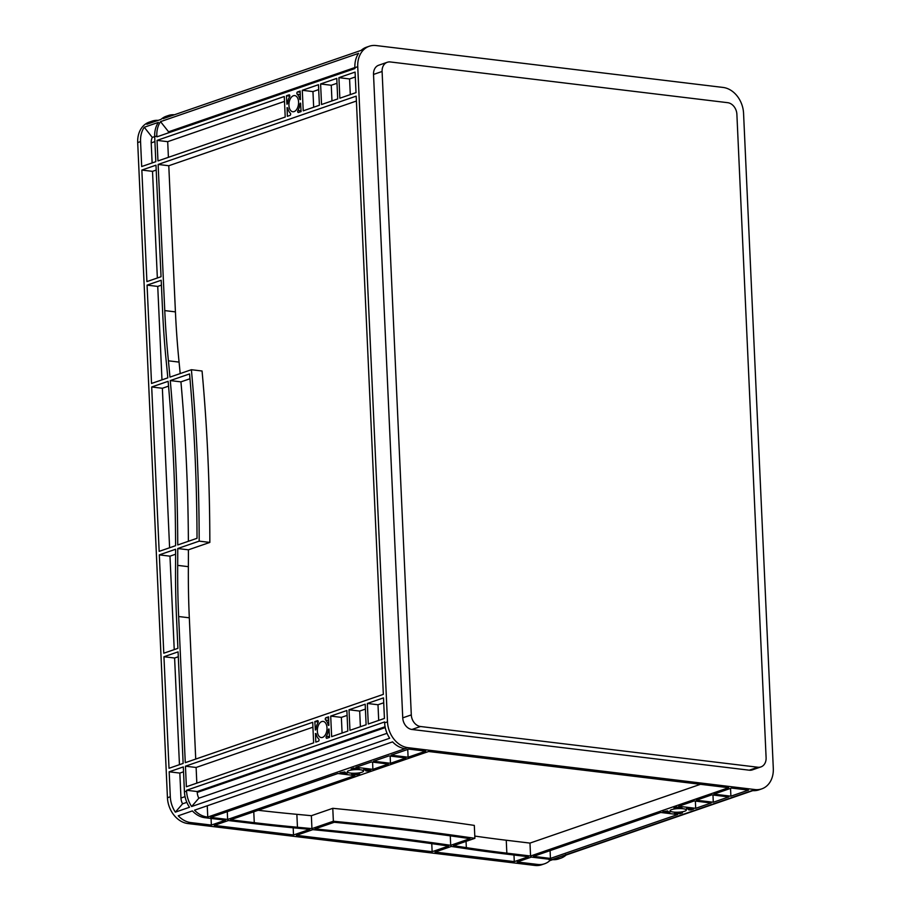 <?xml version="1.0" encoding="UTF-8"?>
<svg xmlns="http://www.w3.org/2000/svg" width="911" height="911" viewBox="0 0 911 911"><rect width="100%" height="100%" fill="white"/><g stroke="black" fill="none" stroke-linecap="round" stroke-linejoin="round"><path stroke-width="1.37" d="M684.753 811.189A8.131 1.811 177.4 0 0 686.336 810.027A8.131 1.811 177.4 0 0 680.711 808.569A8.131 1.811 177.4 0 0 671.669 809.606A8.131 1.811 177.4 0 0 670.086 810.767A8.131 1.811 177.4 0 0 675.711 812.225A8.131 1.811 177.4 0 0 684.753 811.189M361.952 772.221A8.131 1.811 177.4 0 0 363.535 771.07A8.131 1.811 177.4 0 0 357.909 769.601A8.131 1.811 177.4 0 0 348.867 770.649A8.131 1.811 177.4 0 0 347.285 771.799A8.131 1.811 177.4 0 0 352.91 773.257A8.131 1.811 177.4 0 0 361.952 772.221M294.116 111.597A8.131 4.771 -83.1 0 0 298.58 103.114A8.131 4.771 -83.1 0 0 294.731 95.587A8.131 4.771 -83.1 0 0 293.388 95.746A8.131 4.771 -83.1 0 0 288.924 104.218A8.131 4.771 -83.1 0 0 292.773 111.746A8.131 4.771 -83.1 0 0 294.116 111.597M322.528 737.398A8.131 4.771 -83.1 0 0 326.992 728.925A8.131 4.771 -83.1 0 0 323.143 721.398A8.131 4.771 -83.1 0 0 321.811 721.546A8.131 4.771 -83.1 0 0 317.347 730.018A8.131 4.771 -83.1 0 0 321.196 737.546A8.131 4.771 -83.1 0 0 322.528 737.398M159.163 551.36L151.693 386.981L168.125 381.322A1205.39 706.799 96.9 0 1 175.595 545.689L159.163 551.36M151.533 383.463L147.07 285.132L161.201 280.258L162.614 311.334A602.695 353.4 -83.1 0 0 166.28 361.861A1205.39 706.799 96.9 0 1 167.818 377.849L151.533 383.463M169.013 768.28L163.946 656.74L178.078 651.866L183.145 763.407L169.013 768.28M163.786 653.221L159.323 554.879L175.595 549.265A1205.39 706.799 96.9 0 1 175.55 565.811A602.695 353.4 -83.1 0 0 176.506 617.259L177.918 648.336L163.786 653.221M383.337 694.364L185.286 762.666L178.658 616.519A599.074 351.282 96.9 0 1 177.691 565.378A1208.999 708.929 -83.1 0 0 177.747 548.524L199.179 541.134A1205.39 706.799 -83.1 0 0 191.39 369.718L169.958 377.108A1208.999 708.929 -83.1 0 0 168.41 360.813A599.074 351.282 96.9 0 1 164.766 310.594L158.127 164.447L356.178 96.145L383.337 694.364M356.019 92.626L339.849 98.206L338.915 77.651L355.085 72.083L356.019 92.626M336.774 78.392L337.708 98.946L321.537 104.514L320.604 83.971L336.774 78.392M366.12 724.746L349.949 730.326L349.015 709.783L365.186 704.203L366.12 724.746M384.431 718.437L368.272 724.006L367.338 703.463L383.497 697.883L384.431 718.437M289.994 115.401L287.352 116.312L287.102 107.749A1.207 0.706 96.9 0 1 287.83 108.386A10.545 6.183 -83.1 0 0 290.324 113.146A1.207 0.706 96.9 0 1 289.994 115.401M289.584 96.805A10.545 6.183 -83.1 0 0 287.591 103.114A1.207 0.706 96.9 0 1 286.942 104.23L286.43 95.757L289.06 94.846A1.207 0.706 96.9 0 1 289.584 96.805M297.51 91.931L300.152 91.032L300.402 99.584A1.207 0.706 96.9 0 1 299.673 98.946A10.545 6.183 -83.1 0 0 297.18 94.197A1.207 0.706 96.9 0 1 297.51 91.931L300.209 92.262M297.92 110.527A10.545 6.183 -83.1 0 0 299.913 104.218A1.207 0.706 96.9 0 1 300.562 103.102L301.085 111.575L298.444 112.486A1.207 0.706 96.9 0 1 297.92 110.527L301.051 110.903M325.933 717.743L328.564 716.832L328.825 725.384A1.207 0.706 96.9 0 1 328.097 724.757A10.545 6.183 -83.1 0 0 325.591 719.997A1.207 0.706 96.9 0 1 325.933 717.743L328.62 718.062M326.332 736.327A10.545 6.183 -83.1 0 0 328.336 730.018A1.207 0.706 96.9 0 1 328.985 728.914L329.497 737.375L326.867 738.286A1.207 0.706 96.9 0 1 326.332 736.327L329.463 736.703M318.406 741.201L315.775 742.112L315.513 733.56A1.207 0.706 96.9 0 1 316.242 734.186A10.545 6.183 -83.1 0 0 318.748 738.946A1.207 0.706 96.9 0 1 318.406 741.201M318.007 722.617A10.545 6.183 -83.1 0 0 316.003 728.925A1.207 0.706 96.9 0 1 315.354 730.03L314.842 721.569L317.472 720.658A1.207 0.706 96.9 0 1 318.007 722.617M161.042 276.728L146.91 281.601L141.843 170.061L155.986 165.187L161.042 276.728M157.967 160.928L157.034 140.385L284.278 96.498L285.211 117.041L157.967 160.928M303.226 110.835L302.293 90.291L318.463 84.712L319.397 105.255L303.226 110.835M312.701 722.309L313.635 742.852L186.379 786.74L185.445 766.185L312.701 722.309M331.638 736.646L330.704 716.092L346.875 710.512L347.808 731.066L331.638 736.646M197.027 538.299A1205.39 706.799 -83.1 0 0 189.556 373.931L170.277 380.582A1205.39 706.799 96.9 0 1 177.736 544.96L197.027 538.299M183.305 766.925L184.443 791.875A24.107 18.778 -109 0 0 189.488 807.271L175.356 812.145A24.107 18.778 -109 0 1 170.3 796.749L169.173 771.799L183.305 766.925M197.209 791.545L186.539 790.258L186.584 791.135A24.107 18.778 71 0 0 191.629 806.531L198.837 798.207A10.852 8.45 -109 0 1 197.243 792.422L197.209 791.545L385.08 726.75M186.539 790.258L384.59 721.956L384.636 722.833A24.107 18.778 71 0 0 389.692 738.229L191.629 806.531M357.738 66.697L387.494 721.854A24.107 18.778 71 0 0 407.946 747.669L754.98 789.564A24.107 18.778 71 0 0 761.778 788.869A24.107 18.778 71 0 0 773.302 768.417L743.558 113.26A24.107 18.778 71 0 0 723.095 87.445L376.061 45.55A24.107 18.778 71 0 0 369.274 46.245A24.107 18.778 71 0 0 357.738 66.697L354.88 67.676L354.926 68.553L156.874 136.855L156.829 135.978A24.107 18.778 -109 0 1 160.53 121.641L168.581 131.799A10.852 8.45 71 0 0 168.079 132.995M144.257 127.255L158.389 122.381A24.107 18.778 71 0 0 154.688 136.718L155.827 161.668L141.683 166.542L140.556 141.592A24.107 18.778 -109 0 1 144.257 127.255L152.296 137.413A10.852 8.45 -109 0 0 151.215 142.879L154.916 141.604M552.67 859.665L549.823 860.644A24.107 18.778 -109 0 1 544.584 863.776L541.726 864.755A24.107 18.778 -109 0 1 534.939 865.45L187.905 823.555A24.107 18.778 -109 0 1 167.442 797.74L137.698 142.583A24.107 18.778 -109 0 1 149.222 122.131L152.08 121.14A24.107 18.778 -109 0 1 158.127 120.377M514.282 861.624L435.037 852.058L451.321 846.444A1205.39 267.492 -2.6 0 1 463.95 848.346A602.695 133.746 177.4 0 0 504.694 853.892L528.426 856.75L514.282 861.624L513.986 855.008M432.133 851.705L296.417 835.33L312.849 829.659A1205.39 267.492 -2.6 0 1 448.565 846.046L432.133 851.705L431.768 843.643M214.267 825.412L228.399 820.538L252.119 823.396A602.695 133.746 177.4 0 0 295.574 828.019A1205.39 267.492 -2.6 0 1 309.786 829.363L293.513 834.977L214.267 825.412M425.688 751.142L408.094 757.212L391.126 755.162L408.72 749.093L425.688 751.142M388.986 755.902L405.942 757.952L390.489 763.281L373.533 761.232L388.986 755.902M728.754 796.92L713.29 802.249L696.334 800.2L711.787 794.87L728.754 796.92M748.489 790.11L730.895 796.18L713.928 794.13L731.522 788.061L748.489 790.11M359.663 773.917L357.032 774.828L351.544 773.781A10.545 2.346 177.4 0 0 358.353 773.553L359.651 773.598M344.87 771.924A10.545 2.346 177.4 0 0 347.193 773.257L340.065 772.779L344.87 771.924M351.156 768.952L353.787 768.041L359.276 769.089A10.545 2.346 177.4 0 0 352.455 769.317L351.156 768.952M365.937 770.945A10.545 2.346 177.4 0 0 363.626 769.613L370.754 770.091L368.112 771.002L365.937 770.945L365.88 769.499M673.958 807.92L676.588 807.009L682.077 808.057A10.545 2.346 177.4 0 0 675.256 808.273L673.958 807.92M688.75 809.902A10.545 2.346 177.4 0 0 686.427 808.581L693.556 809.059L690.914 809.97L688.75 809.902L688.682 808.467M682.464 812.885L679.834 813.785L674.345 812.749A10.545 2.346 177.4 0 0 681.155 812.521L682.453 812.555M667.672 810.892A10.545 2.346 177.4 0 0 669.995 812.225L662.866 811.747L667.672 810.892M428.591 751.495L728.618 787.708L530.566 856.01L506.846 853.151A599.074 132.949 -2.6 0 1 466.341 847.64A1208.999 268.301 177.4 0 0 453.473 845.704L474.893 838.314A1205.39 267.492 177.4 0 0 333.369 821.232L311.938 828.623A1208.999 268.301 177.4 0 0 297.453 827.245A599.074 132.949 -2.6 0 1 254.271 822.667L230.54 819.798L428.591 751.495M694.182 800.94L711.149 802.99L695.697 808.319L678.729 806.269L694.182 800.94M660.726 812.475L677.682 814.525L550.438 858.413L533.47 856.363L660.726 812.475M337.924 773.519L354.88 775.568L227.636 819.444L210.669 817.395L337.924 773.519M372.895 769.351L355.928 767.301L371.381 761.972L388.348 764.022L372.895 769.351L372.565 762.12M469.996 838.655A1205.39 267.492 177.4 0 0 334.28 822.269L314.99 828.919A1205.39 267.492 -2.6 0 1 450.706 845.306L469.996 838.655M544.584 863.776A24.107 18.778 -109 0 1 537.797 864.459L517.197 861.977L531.329 857.103L551.929 859.585A24.107 18.778 71 0 0 558.728 858.902L560.869 858.162A24.107 18.778 -109 0 1 554.07 858.845L752.122 790.554A24.107 18.778 71 0 0 758.92 789.86L761.778 788.869M207.765 817.053L207.036 816.962A24.107 18.778 71 0 1 194.521 810.175L392.584 741.873A24.107 18.778 71 0 0 405.088 748.66L207.765 817.053L207.252 805.791M204.895 817.702L225.495 820.185L211.352 825.059L190.752 822.576A24.107 18.778 -109 0 1 178.249 815.789L192.38 810.915A24.107 18.778 -109 0 0 204.895 817.702L207.036 816.962M369.274 46.245L366.416 47.224A24.107 18.778 71 0 0 361.177 50.356L163.126 118.658A24.107 18.778 -109 0 1 168.364 115.526A24.107 18.778 -109 0 1 174.411 114.763M354.88 67.551L168.581 131.799M354.88 67.676A24.107 18.778 71 0 1 358.581 53.35L160.53 121.641M565.685 854.507L566.107 855.03A24.107 18.778 -109 0 1 560.869 858.162M752.873 790.623L566.107 855.03M387.038 733.309L198.837 798.207M168.41 157.33L167.692 141.672L284.505 101.383M157.034 140.385L167.692 141.672M151.693 386.981L162.363 388.268L168.558 386.139M169.605 547.762L162.363 388.268M161.976 379.864L157.74 286.418L161.429 285.143M147.07 285.132L157.74 286.418M157.352 278.003L152.513 171.348L156.202 170.084M141.843 170.061L152.513 171.348M163.946 656.74L174.605 658.027L178.305 656.751M179.456 764.682L174.605 658.027M174.229 649.611L169.981 556.165L175.595 554.23M159.323 554.879L169.981 556.165M180.184 373.578A1208.999 708.929 -83.1 0 0 179.068 362.1A599.074 351.282 96.9 0 1 175.424 311.881L168.786 165.734L356.395 101.041M195.728 759.068L189.317 617.806A599.074 351.282 96.9 0 1 188.361 566.665A1208.999 708.929 -83.1 0 0 188.406 549.811L209.837 542.421A1205.39 706.799 -83.1 0 0 202.06 371.005L191.39 369.718M158.127 164.447L168.786 165.734M196.822 783.13L196.116 767.472L312.917 727.194M169.173 771.799L179.831 773.086L183.532 771.811M185.445 766.185L196.116 767.472M227.636 819.444L227.283 811.667M211.352 825.059L211.056 818.442M293.513 834.977L293.183 827.792M530.566 856.01L529.974 843.096L506.254 840.238A599.074 132.949 -2.6 0 1 474.79 836.07M700.445 784.314L529.974 843.096M550.438 858.413L550.085 850.635M390.489 763.281L390.159 756.05M408.094 757.212L407.741 749.434M713.29 802.249L712.971 795.018M695.697 808.319L695.366 801.076M730.895 796.18L730.542 788.402M331.98 100.916L331.262 85.258L336.99 83.288M350.291 94.607L349.573 78.95L355.301 76.968M320.604 83.971L331.262 85.258M338.915 77.651L349.573 78.95M313.669 107.236L312.951 91.578L318.679 89.597M302.293 90.291L312.951 91.578M360.392 726.727L359.686 711.07L365.413 709.088M342.08 733.036L341.374 717.378L347.102 715.408M349.015 709.783L359.686 711.07M330.704 716.092L341.374 717.378M378.703 720.407L377.997 704.75L383.725 702.78M367.338 703.463L377.997 704.75M286.43 95.757L289.8 96.167M314.842 721.569L318.224 721.967M357.032 774.828L356.975 773.678M679.834 813.785L679.777 812.646M168.364 115.526L166.212 116.266A24.107 18.778 71 0 0 160.985 119.398L146.842 124.272A24.107 18.778 -109 0 1 152.08 121.14M549.823 860.644L548.673 859.198M474.893 838.314L474.312 825.4A1205.39 267.492 177.4 0 0 332.777 808.319L311.357 815.709A1208.999 268.301 177.4 0 0 296.861 814.332A599.074 132.949 -2.6 0 1 258.143 810.278M152.126 162.944L151.215 142.879M186.846 802.352L182.564 803.821L175.356 812.145M182.564 803.821A10.852 8.45 -109 0 1 180.97 798.036L179.831 773.086M154.688 136.593L152.296 137.413M766.105 757.724A10.852 8.45 -109 0 1 760.913 766.925A10.852 8.45 -109 0 1 757.861 767.233L420.518 726.511A10.852 8.45 -109 0 1 411.305 714.896L382.096 71.479A10.852 8.45 -109 0 1 387.277 62.278A10.852 8.45 -109 0 1 390.341 61.959L727.684 102.681A10.852 8.45 -109 0 1 736.885 114.308L766.105 757.724M760.913 766.925L752.338 769.886A10.852 8.45 -109 0 1 749.286 770.194L411.943 729.472A10.852 8.45 -109 0 1 402.742 717.857L373.521 74.44A10.852 8.45 -109 0 1 378.703 65.228L387.277 62.278M315.388 733.594L315.992 733.674M286.965 107.794L287.569 107.862M311.938 828.623L311.357 815.709M333.369 821.232L332.777 808.319M450.706 845.306L450.273 835.854M199.179 541.134L209.837 542.421M177.747 548.524L188.406 549.811M170.277 380.582L180.936 381.868A1205.39 706.799 96.9 0 1 188.383 541.282M189.989 378.748L180.936 381.868M186.584 791.135L184.443 791.875M384.636 722.833L387.494 721.854M156.829 135.978L154.688 136.718M140.556 141.592L137.698 142.583M170.3 796.749L167.442 797.74M554.07 858.845L551.929 859.585M752.122 790.554L754.98 789.564M405.088 748.66L407.946 747.669M190.752 822.576L187.905 823.555M537.797 864.459L534.939 865.45M197.243 792.422L385.239 727.593M299.913 104.218L300.755 104.321M328.336 730.018L329.167 730.121M368.112 771.002L368.055 769.772M690.914 809.97L690.857 808.729M180.97 798.036L185.047 796.635M373.521 74.44L382.096 71.479M402.742 717.857L411.305 714.896M411.943 729.472L420.518 726.511M749.286 770.194L757.861 767.233M325.591 719.997L328.723 720.373M328.097 724.757L328.928 724.86M297.18 94.197L300.311 94.573M299.673 98.946L300.516 99.048M352.455 769.317L352.42 768.52M675.256 808.273L675.222 807.476M466.341 847.64L466.056 841.365M506.846 853.151L506.254 840.238M254.271 822.667L253.77 811.792M297.453 827.245L296.861 814.332M164.766 310.594L175.424 311.881M168.41 360.813L179.068 362.1M177.691 565.378L188.361 566.665M178.658 616.519L189.317 617.806"/></g></svg>

